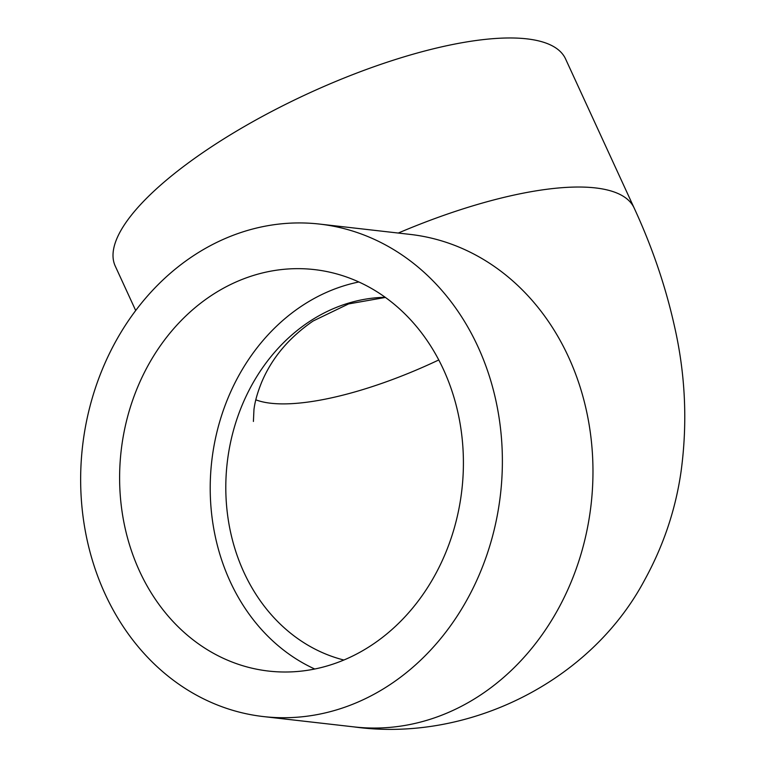 <?xml version="1.0" encoding="UTF-8"?>
<svg xmlns="http://www.w3.org/2000/svg" width="767" height="767" viewBox="0 0 767 767"><rect width="100%" height="100%" fill="white"/><g stroke="black" fill="none" stroke-linecap="round" stroke-linejoin="round"><path stroke-width="1.15" d="M438.772 359.953A183.725 56.442 -24.7 0 1 255.814 399.818M314.758 669.016A202.047 171.472 96.5 0 1 211.74 461.245A202.047 171.472 96.5 0 1 358.87 281.978M443.479 369.521A202.047 171.472 96.5 0 1 432.511 579.488A202.047 171.472 96.5 0 1 268.642 671.077A202.047 171.472 96.5 0 1 121.138 450.919A202.047 171.472 96.5 0 1 314.384 269.591A202.047 171.472 96.5 0 1 443.479 369.521M343.875 660.023A183.725 155.931 96.5 0 1 226.917 509.269A183.725 155.931 96.5 0 1 309.053 321.814A183.725 155.931 96.5 0 1 385.207 297.289M135.692 310.53L115.242 266.072A247.846 76.144 -24.7 0 1 210.177 147.667A247.846 76.144 -24.7 0 1 565.576 58.944L634.146 208.001C652.046 246.706 665.43 285.88 674.308 325.544C685.391 373.721 687.663 422.195 681.144 470.957C675.756 509.144 663.58 545.51 644.616 580.034C590.13 682.63 467.017 742.6 354.057 726.905A247.846 210.34 96.5 0 0 591.098 504.475A247.846 210.34 96.5 0 0 410.172 234.405L319.571 224.079A247.846 210.34 -83.5 0 0 192.958 256.053A247.846 210.34 -83.5 0 0 83.919 522.749A247.846 210.34 -83.5 0 0 263.455 716.579A247.846 210.34 -83.5 0 0 500.506 494.149A247.846 210.34 -83.5 0 0 319.571 224.079M398.265 233.053A247.846 76.144 -24.7 0 1 634.146 208.001M385.418 297.433L348.573 303.924L313.147 320.99C289.197 337.47 272.103 357.719 261.873 381.717C257.539 392.301 254.903 401.611 253.954 409.664L253.407 421.457M263.455 716.579L354.057 726.905"/></g></svg>
